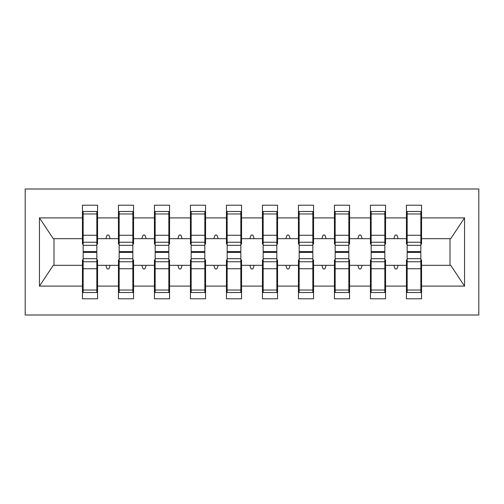 <?xml version="1.0" encoding="UTF-8"?>
<svg xmlns="http://www.w3.org/2000/svg" width="504" height="504" viewBox="0 0 504 504"><rect width="100%" height="100%" fill="white"/><g stroke="black" fill="none" stroke-linecap="round" stroke-linejoin="round"><path stroke-width="0.76" d="M25.2 315L478.8 315L478.8 189L25.2 189L25.2 315M407.163 259.919L406.438 259.919L406.438 265.318L385.56 265.318L385.56 259.919L384.842 259.919M420.84 244.081L421.558 244.081L421.558 238.682L450.727 238.682L464.543 217.892L464.543 286.108L421.558 286.108L421.558 298.803L406.438 298.803L406.438 265.318M421.558 238.682L421.558 205.197L406.438 205.197L406.438 217.892L385.56 217.892L385.56 244.081L384.842 244.081M407.163 244.081L406.438 244.081L406.438 217.892M371.158 259.919L370.44 259.919L370.44 265.318L349.562 265.318L349.562 259.919L348.837 259.919M406.438 286.108L385.56 286.108L385.56 298.803L370.44 298.803L370.44 265.318M385.56 217.892L385.56 205.197L370.44 205.197L370.44 217.892L349.562 217.892L349.562 244.081L348.837 244.081M371.158 244.081L370.44 244.081L370.44 217.892M335.16 259.919L334.442 259.919L334.442 265.318L313.557 265.318L313.557 259.919L312.839 259.919M370.44 286.108L349.562 286.108L349.562 298.803L334.442 298.803L334.442 265.318M349.562 217.892L349.562 205.197L334.442 205.197L334.442 217.892L313.557 217.892L313.557 244.081L312.839 244.081M335.16 244.081L334.442 244.081L334.442 217.892M299.162 259.919L298.437 259.919L298.437 265.318L277.559 265.318L277.559 259.919L276.841 259.919M334.442 286.108L313.557 286.108L313.557 298.803L298.437 298.803L298.437 265.318M313.557 217.892L313.557 205.197L298.437 205.197L298.437 217.892L277.559 217.892L277.559 244.081L276.841 244.081M299.162 244.081L298.437 244.081L298.437 217.892M263.157 259.919L262.439 259.919L262.439 265.318L241.561 265.318L241.561 259.919L240.843 259.919M298.437 286.108L277.559 286.108L277.559 298.803L262.439 298.803L262.439 265.318M277.559 217.892L277.559 205.197L262.439 205.197L262.439 217.892L241.561 217.892L241.561 244.081L240.843 244.081M263.157 244.081L262.439 244.081L262.439 217.892M227.159 259.919L226.441 259.919L226.441 265.318L205.563 265.318L205.563 259.919L204.838 259.919M262.439 286.108L241.561 286.108L241.561 298.803L226.441 298.803L226.441 265.318M241.561 217.892L241.561 205.197L226.441 205.197L226.441 217.892L205.563 217.892L205.563 244.081L204.838 244.081M227.159 244.081L226.441 244.081L226.441 217.892M191.161 259.919L190.443 259.919L190.443 265.318L169.558 265.318L169.558 259.919L168.84 259.919M226.441 286.108L205.563 286.108L205.563 298.803L190.443 298.803L190.443 265.318M205.563 217.892L205.563 205.197L190.443 205.197L190.443 217.892L169.558 217.892L169.558 244.081L168.84 244.081M191.161 244.081L190.443 244.081L190.443 217.892M155.163 259.919L154.438 259.919L154.438 265.318L133.56 265.318L133.56 259.919L132.842 259.919M190.443 286.108L169.558 286.108L169.558 298.803L154.438 298.803L154.438 265.318M169.558 217.892L169.558 205.197L154.438 205.197L154.438 217.892L133.56 217.892L133.56 244.081L132.842 244.081M155.163 244.081L154.438 244.081L154.438 217.892M119.158 259.919L118.44 259.919L118.44 265.318L97.562 265.318L97.562 298.803L82.442 298.803L82.442 265.318L53.273 265.318L39.457 286.108L39.457 217.892L53.273 238.682L82.442 238.682L82.442 217.892L39.457 217.892M154.438 286.108L133.56 286.108L133.56 298.803L118.44 298.803L118.44 265.318M133.56 217.892L133.56 205.197L118.44 205.197L118.44 217.892L97.562 217.892L97.562 205.197L82.442 205.197L82.442 217.892M119.158 244.081L118.44 244.081L118.44 217.892M83.16 259.919L82.442 259.919L82.442 265.318M82.442 238.682L82.442 244.081L83.16 244.081M420.84 259.919L421.558 259.919L421.558 286.108M385.56 286.108L385.56 265.318M349.562 286.108L349.562 265.318M313.557 286.108L313.557 265.318M277.559 286.108L277.559 265.318M241.561 286.108L241.561 265.318M205.563 286.108L205.563 265.318M169.558 286.108L169.558 265.318M133.56 286.108L133.56 265.318M464.543 217.892L421.558 217.892M118.44 286.108L97.562 286.108M82.442 286.108L39.457 286.108M393.788 238.682L398.21 238.682L396.9 235.078L395.098 235.078L393.788 238.682L385.56 238.682M406.438 238.682L398.21 238.682M393.788 265.318L395.098 268.922L396.9 268.922L398.21 265.318M357.79 238.682L362.212 238.682L360.902 235.078L359.1 235.078L357.79 238.682L349.562 238.682M370.44 238.682L362.212 238.682M357.79 265.318L359.1 268.922L360.902 268.922L362.212 265.318M321.791 238.682L326.208 238.682L324.897 235.078L323.102 235.078L321.791 238.682L313.557 238.682M334.442 238.682L326.208 238.682M321.791 265.318L323.102 268.922L324.897 268.922L326.208 265.318M285.787 238.682L290.209 238.682L288.899 235.078L287.097 235.078L285.787 238.682L277.559 238.682M298.437 238.682L290.209 238.682M285.787 265.318L287.097 268.922L288.899 268.922L290.209 265.318M249.789 238.682L254.211 238.682L252.901 235.078L251.099 235.078L249.789 238.682L241.561 238.682M262.439 238.682L254.211 238.682M249.789 265.318L251.099 268.922L252.901 268.922L254.211 265.318M213.791 238.682L218.213 238.682L216.903 235.078L215.101 235.078L213.791 238.682L205.563 238.682M226.441 238.682L218.213 238.682M213.791 265.318L215.101 268.922L216.903 268.922L218.213 265.318M177.792 238.682L182.209 238.682L180.898 235.078L179.103 235.078L177.792 238.682L169.558 238.682M190.443 238.682L182.209 238.682M177.792 265.318L179.103 268.922L180.898 268.922L182.209 265.318M141.788 238.682L146.21 238.682L144.9 235.078L143.098 235.078L141.788 238.682L133.56 238.682M154.438 238.682L146.21 238.682M141.788 265.318L143.098 268.922L144.9 268.922L146.21 265.318M105.79 238.682L110.212 238.682L108.902 235.078L107.1 235.078L105.79 238.682L97.562 238.682L97.562 217.892M118.44 238.682L110.212 238.682M105.79 265.318L107.1 268.922L108.902 268.922L110.212 265.318M96.837 259.919L97.562 259.919L97.562 265.318M97.562 238.682L97.562 244.081L96.837 244.081M464.543 286.108L450.727 265.318L421.558 265.318M53.997 238.682L53.997 265.318M450.003 265.318L450.003 238.682M82.442 211.497L83.16 211.497L82.442 211.497M96.837 245.341L96.837 211.497L83.16 211.497L83.16 251.603L96.837 251.603L96.837 245.341L83.16 245.341M83.16 258.659L83.16 292.503L97.562 292.503L96.837 292.503L96.837 252.397L83.16 252.397L83.16 258.659L96.837 258.659M118.44 211.497L119.158 211.497L118.44 211.497M132.842 245.341L132.842 211.497L119.158 211.497L119.158 251.603L132.842 251.603L132.842 245.341L119.158 245.341M119.158 258.659L119.158 292.503L133.56 292.503L132.842 292.503L132.842 252.397L119.158 252.397L119.158 258.659L132.842 258.659M154.438 211.497L155.163 211.497L154.438 211.497M168.84 245.341L168.84 211.497L155.163 211.497L155.163 251.603L168.84 251.603L168.84 245.341L155.163 245.341M155.163 258.659L155.163 292.503L169.558 292.503L168.84 292.503L168.84 252.397L155.163 252.397L155.163 258.659L168.84 258.659M190.443 211.497L191.161 211.497L190.443 211.497M204.838 245.341L204.838 211.497L191.161 211.497L191.161 251.603L204.838 251.603L204.838 245.341L191.161 245.341M191.161 258.659L191.161 292.503L205.563 292.503L204.838 292.503L204.838 252.397L191.161 252.397L191.161 258.659L204.838 258.659M226.441 211.497L227.159 211.497L226.441 211.497M240.843 245.341L240.843 211.497L227.159 211.497L227.159 251.603L240.843 251.603L240.843 245.341L227.159 245.341M227.159 258.659L227.159 292.503L241.561 292.503L240.843 292.503L240.843 252.397L227.159 252.397L227.159 258.659L240.843 258.659M262.439 211.497L263.157 211.497L262.439 211.497M276.841 245.341L276.841 211.497L263.157 211.497L263.157 251.603L276.841 251.603L276.841 245.341L263.157 245.341M263.157 258.659L263.157 292.503L277.559 292.503L276.841 292.503L276.841 252.397L263.157 252.397L263.157 258.659L276.841 258.659M298.437 211.497L299.162 211.497L298.437 211.497M312.839 245.341L312.839 211.497L299.162 211.497L299.162 251.603L312.839 251.603L312.839 245.341L299.162 245.341M299.162 258.659L299.162 292.503L313.557 292.503L312.839 292.503L312.839 252.397L299.162 252.397L299.162 258.659L312.839 258.659M334.442 211.497L335.16 211.497L334.442 211.497M348.837 245.341L348.837 211.497L335.16 211.497L335.16 251.603L348.837 251.603L348.837 245.341L335.16 245.341M335.16 258.659L335.16 292.503L349.562 292.503L348.837 292.503L348.837 252.397L335.16 252.397L335.16 258.659L348.837 258.659M370.44 211.497L371.158 211.497L370.44 211.497M384.842 245.341L384.842 211.497L371.158 211.497L371.158 251.603L384.842 251.603L384.842 245.341L371.158 245.341M371.158 258.659L371.158 292.503L385.56 292.503L384.842 292.503L384.842 252.397L371.158 252.397L371.158 258.659L384.842 258.659M406.438 211.497L407.163 211.497L406.438 211.497M420.84 245.341L420.84 211.497L407.163 211.497L407.163 251.603L420.84 251.603L420.84 245.341L407.163 245.341M407.163 258.659L407.163 292.503L421.558 292.503L420.84 292.503L420.84 252.397L407.163 252.397L407.163 258.659L420.84 258.659M97.562 283.5L96.837 283.5M83.16 283.5L82.442 283.5M82.442 220.5L83.16 220.5M96.837 220.5L97.562 220.5M118.44 220.5L119.158 220.5M132.842 220.5L133.56 220.5M154.438 220.5L155.163 220.5M168.84 220.5L169.558 220.5M190.443 220.5L191.161 220.5M204.838 220.5L205.563 220.5M226.441 220.5L227.159 220.5M240.843 220.5L241.561 220.5M133.56 283.5L132.842 283.5M119.158 283.5L118.44 283.5M169.558 283.5L168.84 283.5M155.163 283.5L154.438 283.5M205.563 283.5L204.838 283.5M191.161 283.5L190.443 283.5M241.561 283.5L240.843 283.5M227.159 283.5L226.441 283.5M262.439 220.5L263.157 220.5M276.841 220.5L277.559 220.5M277.559 283.5L276.841 283.5M263.157 283.5L262.439 283.5M298.437 220.5L299.162 220.5M312.839 220.5L313.557 220.5M313.557 283.5L312.839 283.5M299.162 283.5L298.437 283.5M334.442 220.5L335.16 220.5M348.837 220.5L349.562 220.5M349.562 283.5L348.837 283.5M335.16 283.5L334.442 283.5M370.44 220.5L371.158 220.5M384.842 220.5L385.56 220.5M385.56 283.5L384.842 283.5M371.158 283.5L370.44 283.5M406.438 220.5L407.163 220.5M420.84 220.5L421.558 220.5M421.558 283.5L420.84 283.5M407.163 283.5L406.438 283.5M83.16 290.033L96.837 290.033M83.16 268.745L96.837 268.745M83.16 261.759L96.837 261.759M96.837 213.967L83.16 213.967M96.837 235.255L83.16 235.255M96.837 242.241L83.16 242.241M132.842 213.967L119.158 213.967M132.842 235.255L119.158 235.255M132.842 242.241L119.158 242.241M168.84 213.967L155.163 213.967M168.84 235.255L155.163 235.255M168.84 242.241L155.163 242.241M204.838 213.967L191.161 213.967M204.838 235.255L191.161 235.255M204.838 242.241L191.161 242.241M240.843 213.967L227.159 213.967M240.843 235.255L227.159 235.255M240.843 242.241L227.159 242.241M119.158 290.033L132.842 290.033M119.158 268.745L132.842 268.745M119.158 261.759L132.842 261.759M155.163 290.033L168.84 290.033M155.163 268.745L168.84 268.745M155.163 261.759L168.84 261.759M191.161 290.033L204.838 290.033M191.161 268.745L204.838 268.745M191.161 261.759L204.838 261.759M227.159 290.033L240.843 290.033M227.159 268.745L240.843 268.745M227.159 261.759L240.843 261.759M276.841 213.967L263.157 213.967M276.841 235.255L263.157 235.255M276.841 242.241L263.157 242.241M263.157 290.033L276.841 290.033M263.157 268.745L276.841 268.745M263.157 261.759L276.841 261.759M312.839 213.967L299.162 213.967M312.839 235.255L299.162 235.255M312.839 242.241L299.162 242.241M299.162 290.033L312.839 290.033M299.162 268.745L312.839 268.745M299.162 261.759L312.839 261.759M348.837 213.967L335.16 213.967M348.837 235.255L335.16 235.255M348.837 242.241L335.16 242.241M335.16 290.033L348.837 290.033M335.16 268.745L348.837 268.745M335.16 261.759L348.837 261.759M384.842 213.967L371.158 213.967M384.842 235.255L371.158 235.255M384.842 242.241L371.158 242.241M371.158 290.033L384.842 290.033M371.158 268.745L384.842 268.745M371.158 261.759L384.842 261.759M420.84 213.967L407.163 213.967M420.84 235.255L407.163 235.255M420.84 242.241L407.163 242.241M407.163 290.033L420.84 290.033M407.163 268.745L420.84 268.745M407.163 261.759L420.84 261.759"/></g></svg>
